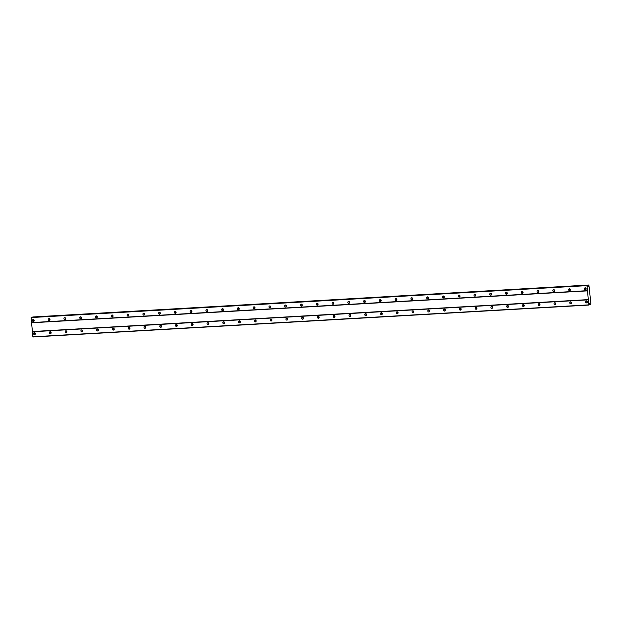 <?xml version="1.0" encoding="UTF-8"?>
<svg xmlns="http://www.w3.org/2000/svg" width="622" height="622" viewBox="0 0 622 622"><rect width="100%" height="100%" fill="white"/><g stroke="black" fill="none" stroke-linecap="round" stroke-linejoin="round"><path stroke-width="0.93" d="M585.364 289.798A0.987 0.886 -102.1 0 0 585.193 287.83A0.987 0.886 -102.1 0 0 585.364 289.798M33.425 321.496A0.987 0.886 -102.1 0 0 33.254 319.529A0.987 0.886 -102.1 0 0 33.425 321.496M49.192 320.587A0.987 0.886 -102.1 0 0 49.021 318.62A0.987 0.886 -102.1 0 0 49.192 320.587M64.968 319.685A0.987 0.886 -102.1 0 0 65.761 318.581A0.987 0.886 -102.1 0 0 64.672 317.733A0.987 0.886 -102.1 0 0 64.968 319.685M80.736 318.775A0.987 0.886 -102.1 0 0 80.565 316.808A0.987 0.886 -102.1 0 0 80.736 318.775M96.503 317.873A0.987 0.886 -102.1 0 0 96.332 315.906A0.987 0.886 -102.1 0 0 96.503 317.873M112.271 316.963A0.987 0.886 -102.1 0 0 112.1 314.996A0.987 0.886 -102.1 0 0 112.271 316.963M128.046 316.062A0.987 0.886 -102.1 0 0 128.84 314.957A0.987 0.886 -102.1 0 0 127.751 314.11A0.987 0.886 -102.1 0 0 128.046 316.062M143.814 315.152A0.987 0.886 -102.1 0 0 143.643 313.193A0.987 0.886 -102.1 0 0 143.814 315.152M159.582 314.25A0.987 0.886 -102.1 0 0 159.411 312.283A0.987 0.886 -102.1 0 0 159.582 314.25M175.35 313.34A0.987 0.886 -102.1 0 0 175.179 311.381A0.987 0.886 -102.1 0 0 175.35 313.34M191.125 312.438A0.987 0.886 -102.1 0 0 191.918 311.334A0.987 0.886 -102.1 0 0 190.83 310.487A0.987 0.886 -102.1 0 0 191.125 312.438M206.893 311.536A0.987 0.886 -102.1 0 0 206.722 309.569A0.987 0.886 -102.1 0 0 206.893 311.536M222.66 310.627A0.987 0.886 -102.1 0 0 222.489 308.66A0.987 0.886 -102.1 0 0 222.66 310.627M238.428 309.725A0.987 0.886 -102.1 0 0 238.257 307.758A0.987 0.886 -102.1 0 0 238.428 309.725M254.204 308.815A0.987 0.886 -102.1 0 0 254.997 307.711A0.987 0.886 -102.1 0 0 253.908 306.864A0.987 0.886 -102.1 0 0 254.204 308.815M269.971 307.913A0.987 0.886 -102.1 0 0 269.8 305.946A0.987 0.886 -102.1 0 0 269.971 307.913M285.739 307.004A0.987 0.886 -102.1 0 0 285.568 305.037A0.987 0.886 -102.1 0 0 285.739 307.004M301.507 306.102A0.987 0.886 -102.1 0 0 301.336 304.135A0.987 0.886 -102.1 0 0 301.507 306.102M317.282 305.192A0.987 0.886 -102.1 0 0 317.111 303.225A0.987 0.886 -102.1 0 0 317.282 305.192M333.05 304.29A0.987 0.886 -102.1 0 0 332.879 302.323A0.987 0.886 -102.1 0 0 333.05 304.29M348.818 303.38A0.987 0.886 -102.1 0 0 348.647 301.413A0.987 0.886 -102.1 0 0 348.818 303.38M364.585 302.479A0.987 0.886 -102.1 0 0 364.414 300.512A0.987 0.886 -102.1 0 0 364.585 302.479M380.361 301.569A0.987 0.886 -102.1 0 0 380.19 299.602A0.987 0.886 -102.1 0 0 380.361 301.569M396.128 300.667A0.987 0.886 -102.1 0 0 395.957 298.7A0.987 0.886 -102.1 0 0 396.128 300.667M411.896 299.757A0.987 0.886 -102.1 0 0 411.725 297.79A0.987 0.886 -102.1 0 0 411.896 299.757M427.664 298.855A0.987 0.886 -102.1 0 0 427.493 296.888A0.987 0.886 -102.1 0 0 427.664 298.855M443.439 297.946A0.987 0.886 -102.1 0 0 443.268 295.979A0.987 0.886 -102.1 0 0 443.439 297.946M459.207 297.044A0.987 0.886 -102.1 0 0 459.036 295.077A0.987 0.886 -102.1 0 0 459.207 297.044M474.975 296.134A0.987 0.886 -102.1 0 0 474.804 294.167A0.987 0.886 -102.1 0 0 474.975 296.134M490.742 295.232A0.987 0.886 -102.1 0 0 490.571 293.265A0.987 0.886 -102.1 0 0 490.742 295.232M506.518 294.323A0.987 0.886 -102.1 0 0 506.347 292.356A0.987 0.886 -102.1 0 0 506.518 294.323M522.286 293.421A0.987 0.886 -102.1 0 0 522.115 291.454A0.987 0.886 -102.1 0 0 522.286 293.421M538.053 292.511A0.987 0.886 -102.1 0 0 537.882 290.544A0.987 0.886 -102.1 0 0 538.053 292.511M553.821 291.609A0.987 0.886 -102.1 0 0 553.65 289.642A0.987 0.886 -102.1 0 0 553.821 291.609M569.596 290.699A0.987 0.886 -102.1 0 0 569.425 288.732A0.987 0.886 -102.1 0 0 569.596 290.699M586.515 302.906A0.987 0.886 -102.1 0 0 587.308 301.802A0.987 0.886 -102.1 0 0 586.219 300.955A0.987 0.886 -102.1 0 0 586.515 302.906M34.575 334.605A0.987 0.886 -102.1 0 0 35.368 333.501A0.987 0.886 -102.1 0 0 34.28 332.653A0.987 0.886 -102.1 0 0 34.575 334.605M50.343 333.703A0.987 0.886 -102.1 0 0 50.172 331.736A0.987 0.886 -102.1 0 0 50.343 333.703M66.111 332.793A0.987 0.886 -102.1 0 0 65.94 330.826A0.987 0.886 -102.1 0 0 66.111 332.793M81.879 331.891A0.987 0.886 -102.1 0 0 81.707 329.924A0.987 0.886 -102.1 0 0 81.879 331.891M97.654 330.982A0.987 0.886 -102.1 0 0 97.475 329.015A0.987 0.886 -102.1 0 0 96.682 330.119A0.987 0.886 -102.1 0 0 97.654 330.982M113.422 330.08A0.987 0.886 -102.1 0 0 113.251 328.113A0.987 0.886 -102.1 0 0 113.422 330.08M129.189 329.17A0.987 0.886 -102.1 0 0 129.018 327.203A0.987 0.886 -102.1 0 0 129.189 329.17M144.957 328.268A0.987 0.886 -102.1 0 0 144.786 326.301A0.987 0.886 -102.1 0 0 144.957 328.268M160.733 327.359A0.987 0.886 -102.1 0 0 160.554 325.392A0.987 0.886 -102.1 0 0 159.761 326.496A0.987 0.886 -102.1 0 0 160.733 327.359M176.5 326.457A0.987 0.886 -102.1 0 0 176.329 324.49A0.987 0.886 -102.1 0 0 176.5 326.457M192.268 325.547A0.987 0.886 -102.1 0 0 192.097 323.58A0.987 0.886 -102.1 0 0 192.268 325.547M208.036 324.645A0.987 0.886 -102.1 0 0 207.865 322.678A0.987 0.886 -102.1 0 0 208.036 324.645M223.811 323.735A0.987 0.886 -102.1 0 0 223.64 321.768A0.987 0.886 -102.1 0 0 223.811 323.735M239.579 322.834A0.987 0.886 -102.1 0 0 239.408 320.866A0.987 0.886 -102.1 0 0 239.579 322.834M255.347 321.924A0.987 0.886 -102.1 0 0 255.175 319.957A0.987 0.886 -102.1 0 0 255.347 321.924M271.114 321.022A0.987 0.886 -102.1 0 0 270.943 319.055A0.987 0.886 -102.1 0 0 271.114 321.022M286.89 320.112A0.987 0.886 -102.1 0 0 286.719 318.145A0.987 0.886 -102.1 0 0 286.89 320.112M302.657 319.21A0.987 0.886 -102.1 0 0 302.486 317.243A0.987 0.886 -102.1 0 0 302.657 319.21M318.425 318.301A0.987 0.886 -102.1 0 0 318.254 316.341A0.987 0.886 -102.1 0 0 318.425 318.301M334.193 317.399A0.987 0.886 -102.1 0 0 334.022 315.432A0.987 0.886 -102.1 0 0 334.193 317.399M349.968 316.497A0.987 0.886 -102.1 0 0 349.797 314.53A0.987 0.886 -102.1 0 0 349.968 316.497M365.736 315.587A0.987 0.886 -102.1 0 0 365.565 313.62A0.987 0.886 -102.1 0 0 365.736 315.587M381.504 314.685A0.987 0.886 -102.1 0 0 381.333 312.718A0.987 0.886 -102.1 0 0 381.504 314.685M397.271 313.776A0.987 0.886 -102.1 0 0 397.1 311.809A0.987 0.886 -102.1 0 0 397.271 313.776M413.047 312.874A0.987 0.886 -102.1 0 0 412.876 310.907A0.987 0.886 -102.1 0 0 413.047 312.874M428.815 311.964A0.987 0.886 -102.1 0 0 428.644 309.997A0.987 0.886 -102.1 0 0 428.815 311.964M444.582 311.062A0.987 0.886 -102.1 0 0 444.411 309.095A0.987 0.886 -102.1 0 0 444.582 311.062M460.35 310.153A0.987 0.886 -102.1 0 0 460.179 308.185A0.987 0.886 -102.1 0 0 460.35 310.153M476.125 309.251A0.987 0.886 -102.1 0 0 475.954 307.284A0.987 0.886 -102.1 0 0 476.125 309.251M491.893 308.341A0.987 0.886 -102.1 0 0 491.722 306.374A0.987 0.886 -102.1 0 0 491.893 308.341M507.661 307.439A0.987 0.886 -102.1 0 0 507.49 305.472A0.987 0.886 -102.1 0 0 507.661 307.439M523.436 306.529A0.987 0.886 -102.1 0 0 523.257 304.562A0.987 0.886 -102.1 0 0 522.464 305.666A0.987 0.886 -102.1 0 0 523.436 306.529M539.204 305.627A0.987 0.886 -102.1 0 0 539.033 303.66A0.987 0.886 -102.1 0 0 539.204 305.627M554.972 304.718A0.987 0.886 -102.1 0 0 554.801 302.751A0.987 0.886 -102.1 0 0 554.972 304.718M570.739 303.816A0.987 0.886 -102.1 0 0 570.568 301.849A0.987 0.886 -102.1 0 0 570.739 303.816M31.652 322.787L587.533 290.863L588.303 299.61L32.422 331.534L31.543 322.593L587.425 290.668L586.981 285.638L587.386 285.335L587.767 286.384L588.249 286.283L588.902 285.008L590.9 303.8L590.356 304.733L589.773 303.723L589.291 303.824L588.777 305.068L588.303 299.61M589.983 304.057L589.252 304.104M588.777 305.068L32.896 336.992L32.422 331.534M31.543 322.593L31.1 317.562L31.504 317.259L587.386 285.335M32.748 317.181L588.902 285.008M588.225 299.843L32.344 331.767M589.143 304.803L590.356 304.733M588.637 285.063L32.756 316.987M588.381 285.871L587.596 285.918M32.741 317.033L588.622 285.101M588.249 286.283L587.743 286.314M587.059 285.405L31.178 317.329M31.1 317.562L586.981 285.638M588.661 304.873L32.779 336.797M590.34 304.694L589.143 304.764M585.691 287.963A0.987 0.886 -102.1 0 0 586.002 289.417M33.751 319.661A0.987 0.886 -102.1 0 0 34.07 321.115M49.527 318.759A0.987 0.886 -102.1 0 0 49.838 320.213M65.294 317.85A0.987 0.886 -102.1 0 0 65.605 319.304M81.062 316.948A0.987 0.886 -102.1 0 0 81.373 318.402M96.83 316.038A0.987 0.886 -102.1 0 0 97.149 317.492M112.605 315.136A0.987 0.886 -102.1 0 0 112.916 316.59M128.373 314.227A0.987 0.886 -102.1 0 0 128.684 315.681M144.141 313.325A0.987 0.886 -102.1 0 0 144.452 314.779M159.908 312.415A0.987 0.886 -102.1 0 0 160.227 313.869M175.684 311.513A0.987 0.886 -102.1 0 0 175.995 312.967M191.452 310.603A0.987 0.886 -102.1 0 0 191.763 312.057M207.219 309.702A0.987 0.886 -102.1 0 0 207.53 311.155M222.995 308.792A0.987 0.886 -102.1 0 0 223.306 310.246M238.762 307.89A0.987 0.886 -102.1 0 0 239.073 309.344M254.53 306.98A0.987 0.886 -102.1 0 0 254.841 308.434M270.298 306.078A0.987 0.886 -102.1 0 0 270.609 307.532M286.073 305.169A0.987 0.886 -102.1 0 0 286.384 306.623M301.841 304.267A0.987 0.886 -102.1 0 0 302.152 305.721M317.609 303.357A0.987 0.886 -102.1 0 0 317.92 304.811M333.376 302.455A0.987 0.886 -102.1 0 0 333.687 303.909M349.152 301.546A0.987 0.886 -102.1 0 0 349.463 303M364.92 300.644A0.987 0.886 -102.1 0 0 365.231 302.098M380.687 299.734A0.987 0.886 -102.1 0 0 380.998 301.188M396.455 298.832A0.987 0.886 -102.1 0 0 396.766 300.286M412.231 297.922A0.987 0.886 -102.1 0 0 412.541 299.376M427.998 297.021A0.987 0.886 -102.1 0 0 428.309 298.474M443.766 296.119A0.987 0.886 -102.1 0 0 444.077 297.565M459.534 295.209A0.987 0.886 -102.1 0 0 459.845 296.663M475.309 294.307A0.987 0.886 -102.1 0 0 475.62 295.761M491.077 293.397A0.987 0.886 -102.1 0 0 491.388 294.851M506.844 292.495A0.987 0.886 -102.1 0 0 507.155 293.949M522.612 291.586A0.987 0.886 -102.1 0 0 522.923 293.04M538.388 290.684A0.987 0.886 -102.1 0 0 538.699 292.138M554.155 289.774A0.987 0.886 -102.1 0 0 554.466 291.228M569.923 288.872A0.987 0.886 -102.1 0 0 570.234 290.326M586.841 301.071A0.987 0.886 -102.1 0 0 587.152 302.525M34.902 332.77A0.987 0.886 -102.1 0 0 35.213 334.224M50.67 331.868A0.987 0.886 -102.1 0 0 50.981 333.322M66.437 330.958A0.987 0.886 -102.1 0 0 66.756 332.412M82.213 330.057A0.987 0.886 -102.1 0 0 82.524 331.51M97.981 329.155A0.987 0.886 -102.1 0 0 98.292 330.609M113.748 328.245A0.987 0.886 -102.1 0 0 114.059 329.699M129.524 327.343A0.987 0.886 -102.1 0 0 129.835 328.797M145.291 326.433A0.987 0.886 -102.1 0 0 145.602 327.887M161.059 325.531A0.987 0.886 -102.1 0 0 161.37 326.985M176.827 324.622A0.987 0.886 -102.1 0 0 177.138 326.076M192.602 323.72A0.987 0.886 -102.1 0 0 192.913 325.174M208.37 322.81A0.987 0.886 -102.1 0 0 208.681 324.264M224.138 321.908A0.987 0.886 -102.1 0 0 224.449 323.362M239.905 320.999A0.987 0.886 -102.1 0 0 240.216 322.453M255.681 320.097A0.987 0.886 -102.1 0 0 255.992 321.551M271.449 319.187A0.987 0.886 -102.1 0 0 271.76 320.641M287.216 318.285A0.987 0.886 -102.1 0 0 287.527 319.739M302.984 317.375A0.987 0.886 -102.1 0 0 303.295 318.829M318.759 316.474A0.987 0.886 -102.1 0 0 319.07 317.928M334.527 315.564A0.987 0.886 -102.1 0 0 334.838 317.018M350.295 314.662A0.987 0.886 -102.1 0 0 350.606 316.116M366.063 313.752A0.987 0.886 -102.1 0 0 366.374 315.206M381.838 312.85A0.987 0.886 -102.1 0 0 382.149 314.304M397.606 311.941A0.987 0.886 -102.1 0 0 397.917 313.395M413.373 311.039A0.987 0.886 -102.1 0 0 413.684 312.493M429.141 310.129A0.987 0.886 -102.1 0 0 429.452 311.583M444.917 309.227A0.987 0.886 -102.1 0 0 445.228 310.681M460.684 308.318A0.987 0.886 -102.1 0 0 460.995 309.772M476.452 307.416A0.987 0.886 -102.1 0 0 476.763 308.87M492.22 306.506A0.987 0.886 -102.1 0 0 492.531 307.96M507.995 305.604A0.987 0.886 -102.1 0 0 508.306 307.058M523.763 304.694A0.987 0.886 -102.1 0 0 524.074 306.148M539.531 303.793A0.987 0.886 -102.1 0 0 539.842 305.247M555.298 302.883A0.987 0.886 -102.1 0 0 555.617 304.337M571.074 301.981A0.987 0.886 -102.1 0 0 571.385 303.435"/></g></svg>
